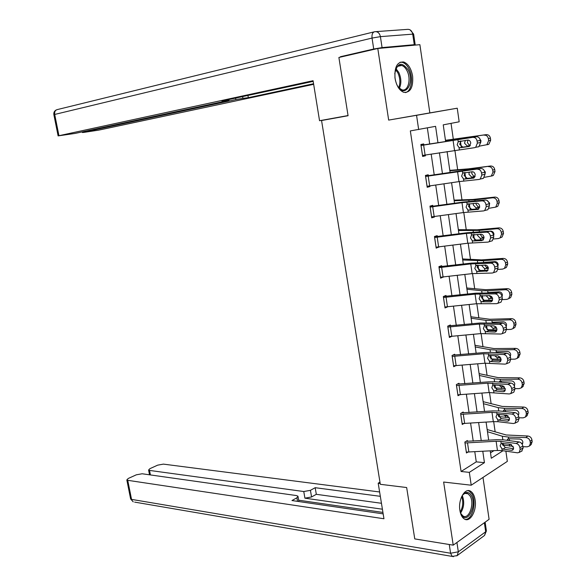 <?xml version="1.0" encoding="UTF-8"?>
<svg xmlns="http://www.w3.org/2000/svg" width="586" height="586" viewBox="0 0 586 586"><rect width="100%" height="100%" fill="white"/><g stroke="black" fill="none" stroke-linecap="round" stroke-linejoin="round"><path stroke-width="0.88" d="M475.136 499.953C474.433 495.624 472.924 492.716 470.595 491.236C464.969 487.376 457.988 499.616 459.878 510.362C460.581 514.633 462.068 517.504 464.332 518.984C470.097 522.954 477.004 510.567 475.136 499.953M412.617 76.107C411.218 68.525 408.259 63.83 403.732 61.999C397.205 61.64 394.305 67.082 395.045 78.341C396.458 85.849 399.374 90.515 403.798 92.339C410.42 92.778 413.357 87.365 412.617 76.107M505.879 451.154L507.33 461.38L471.217 485.208L469.32 472.36L484.439 462.654L482.791 451.308M377.794 48.484L388.665 120.093L429.838 112.908L419.884 44.668L377.794 48.484L338.891 57.472L348.069 115.72L321.56 120.518L380.314 484.307L406.662 487.537L414.763 538.908L453.22 545.148L489.098 519.321L482.996 477.436M429.838 112.908L457.248 108.205L459.175 121.793L443.236 124.862L445.616 141.38M495.119 431.633L493.683 421.612M491.097 403.512L489.522 392.525M487.039 375.15L485.325 363.174M482.952 346.546L481.091 333.573M478.828 317.7L476.821 303.709M474.667 288.605L472.514 273.581M470.47 259.261L468.17 243.183M466.236 229.661L463.782 212.513M461.966 199.804L459.358 181.565M457.659 169.684L454.89 150.338M453.315 139.3L451.037 123.36M490.511 452.832L493.925 450.671M445.323 139.351L445.609 140.288M449.66 169.413L449.938 170.343M453.96 199.218L454.231 200.134M458.215 228.774L458.486 229.668M462.442 258.067L462.713 258.953M466.624 287.118L466.896 287.99M470.778 315.92L471.041 316.784M474.894 344.487L475.158 345.33M478.982 372.806L479.238 373.641M483.025 400.89L483.289 401.71L502.165 406.42L523.738 407.05C526.001 407.299 527.4 408.559 527.942 410.823L528.198 412.69L526.968 415.782M487.039 428.74L487.296 429.553M437.947 142.625L435.581 126.334L410.339 130.912L461.087 471.488L476.264 461.863L474.792 451.769M473.232 441.141L470.595 423.158M469.049 412.573L466.368 394.297M464.823 383.757L462.105 365.181M460.567 354.691L457.805 335.815M456.274 325.369L453.461 306.192M451.938 295.798L449.081 276.306M447.572 265.963L444.671 246.157M443.163 235.865L440.211 215.743M438.709 205.503L435.713 185.051M434.226 174.87L431.179 154.089M429.699 143.958L427.348 127.916M423.825 144.903L423.678 143.914L420.873 144.5L422.631 156.44L425.429 155.81L425.311 155.019M428.366 175.741L428.22 174.76L425.443 175.448L427.194 187.278L429.956 186.546L429.868 185.916M432.871 206.309L432.724 205.334L429.978 206.125L431.706 217.845L434.446 217.018L434.38 216.542M437.332 236.605L437.193 235.638L434.468 236.524L436.189 248.149L438.855 246.896M441.763 266.637L441.617 265.678L438.921 266.659L440.621 278.182L443.287 276.988M446.144 296.406L446.005 295.454L443.338 296.531L445.023 307.95L447.682 306.808M450.495 325.911L450.356 324.974L447.711 326.146L449.381 337.463L451.696 336.408M454.809 355.167L454.67 354.237L452.048 355.497L453.711 366.719L455.696 365.737M459.08 384.174L458.948 383.251L456.348 384.599L457.996 395.726L459.732 394.796M463.321 412.925L463.182 412.009L460.611 413.452L462.244 424.484L463.782 423.597M467.518 441.441L467.386 440.526L464.837 442.056L466.456 452.993L467.833 452.143M471.217 485.208L443.639 482.044L453.22 545.148M461.087 471.488L469.32 472.36M418.668 129.587L416.558 115.31L457.248 108.205M388.665 120.093L416.558 115.31M490.233 450.883L491.295 458.252L503 450.744M447.089 151.576L450.099 172.467M451.579 182.715L454.538 203.276M456.025 213.575L458.941 233.807M460.435 244.164L463.306 264.074M464.808 274.475L467.628 294.069M469.137 304.53L471.913 323.809M473.429 334.313L476.169 353.285M477.685 363.833L480.381 382.512M481.904 393.103L484.556 411.475M486.087 422.118L488.695 440.196M481.245 440.65L478.623 422.616M477.077 412.002L474.418 393.682M472.88 383.112L470.177 364.485M468.646 353.966L465.899 335.038M464.376 324.563L461.585 305.328M460.069 294.905L457.227 275.361M455.725 264.982L452.839 245.124M451.337 234.803L448.407 214.623M446.913 204.346L443.932 183.843M442.452 173.624L439.419 152.785M476.264 461.863L484.439 462.654M422.601 156.198L425.429 155.81M427.128 186.868L429.956 186.546M431.626 217.274L434.446 217.018M436.079 247.409L438.899 247.219M440.489 277.281L443.309 277.163M421.019 145.496L476.513 136.75C478.513 136.721 479.78 137.937 480.33 140.398L477.092 141.072C476.55 138.604 475.275 137.38 473.276 137.417M420.99 145.321L476.513 136.75M422.484 155.444L474.711 147.657L475.693 147.32L477.385 143.123L477.092 141.072M461.006 141.014L459.666 144.281L462.786 147.13L460.252 147.716L468.968 146.529M477.385 143.123L480.615 142.442L480.33 140.398M480.615 142.442L478.923 146.632L477.942 146.969M469.613 146.214L462.786 147.13M460.252 147.716L459.036 147.518L457.168 144.852L458.215 141.768L467.753 140.069C469.335 140.047 470.338 141.021 470.778 142.984L469.437 146.324L468.668 146.588M479.582 146.104L486.871 144.705L488.629 140.647L490.68 140.142L488.922 144.185L487.486 144.727M445.499 140.53L486.094 134.648C488.402 134.546 489.837 135.703 490.401 138.12L490.68 140.142M445.463 140.31L486.094 134.648M470.184 145.643L467.269 146.017L464.53 143.211L465.343 140.406M490.401 138.12L488.35 138.618L488.629 140.647M488.35 138.618C487.786 136.194 486.343 135.029 484.029 135.132M479.67 138.501L480.989 140.757L480.652 142.801M468.009 140.054L467.401 142.588L469.327 145.203L470.353 145.387M394.759 73.741C397.33 62.563 401.813 61.332 408.208 70.042C415.452 83.666 403.952 99.452 397.015 85.007L396.561 84.04M398.605 87.548L401.776 89.746C408.002 92.105 411.511 79.169 407.006 70.752C405.549 67.895 403.791 66.137 401.725 65.471C399.007 64.826 396.927 66.218 395.484 69.646M405.395 92.603C411.562 91.467 413.643 77.74 409.021 68.943C407.219 65.39 405.029 63.2 402.457 62.372L400.113 62.211M395.513 80.729L394.905 77.242M461.475 497.023L462.64 495.104C465.724 491.5 468.558 491.551 471.144 495.251C477.473 504.824 467.496 525.261 461.446 514.764L460.069 511.439M460.816 513.57L462.955 515.944C469.027 520.163 474.916 503.154 470.009 495.873L467.98 493.749C466.17 492.775 464.376 493.236 462.603 495.148M465.138 519.372C472.279 520.397 477.114 501.697 471.855 493.83L469.327 491.178L467.914 490.636M348.04 115.559L319.546 120.716L344.202 116.424M319.546 120.716L313.078 80.707L58.109 135.893L75.023 133.432L227.522 100.653L228.965 100.279L227.551 100.338L227.471 99.862M313.18 81.366L221.926 101.056L227.551 100.338M382.065 47.591L414.273 44.69L412.72 34.142L380.409 36.64L382.065 47.591L373.714 49.019L340.422 56.725L343.33 56.446M83.131 131.689L83.249 132.29L82.384 132.509L84.054 132.37L98.69 130.136L313.664 84.325M242.611 96.595L242.912 98.367L248.318 97.679L313.569 83.739M242.912 98.367L235.85 99.583L235.594 98.104M83.249 132.29L235.85 99.583M340.422 56.725L340.481 57.106M413.899 45.21L415.203 44.8L414.273 44.69M247.929 95.445L248.318 97.679M379.97 482.161L378.197 483.194L383.955 518.757L127.733 480.315L131.542 499.382L450.59 553.235L449.257 544.504M380.175 483.435L378.197 483.194M382.409 509.212L304.918 498.173L303.768 491.529L149.533 470.419L150.419 474.938M303.768 491.529L310.426 490.336L311.569 496.972L304.918 498.173M380.321 496.32L315.187 487.698L310.426 490.336M379.618 491.976L163.399 464.119L157.685 465.145L149.935 468.654L148.588 470.023L149.533 470.419M297.527 501.352L296.904 497.807L297.974 496.217L296.435 495.566L142.149 473.766L136.318 474.814L128.268 478.462L126.825 479.919L127.733 480.315M296.904 497.807L291.96 500.539L383.163 513.871M382.929 512.42L298.662 500.202M381.449 503.286L316.315 494.313L311.569 496.972M316.315 494.313L315.187 487.698M425.59 176.437L480.952 168.526C482.945 168.556 484.219 169.786 484.754 172.225L481.553 172.995C481.011 170.548 479.736 169.31 477.744 169.281M425.539 176.086L458.377 171.215L480.952 168.526M427.048 186.297L458.985 181.616L479.165 179.433L480.234 179.074L481.839 175.031L481.553 172.995M465.13 172.526L464.105 175.492L467.218 178.386L464.713 179.082L473.649 178.078M481.839 175.031L485.04 174.262L484.754 172.225M485.04 174.262L483.435 178.298L482.366 178.649M474.352 177.639L467.218 178.386M464.713 179.082L463.497 178.847L461.629 176.174L462.684 173.156L472.213 171.749C473.796 171.771 474.799 172.76 475.231 174.701L473.964 177.932L473.129 178.21M430.117 207.1L461.995 202.675L482.168 200.859L485.347 200.009C487.34 200.09 488.607 201.342 489.149 203.774L485.97 204.631C485.428 202.199 484.161 200.939 482.168 200.859M430.043 206.587L462.793 202.111L485.347 200.009M431.567 216.871L463.409 212.564L483.575 210.916L484.725 210.55L486.248 206.646L485.97 204.631M470.045 208.909L469.305 203.73L468.507 206.433L471.613 209.356L469.13 210.169L478.286 209.334M486.248 206.646L489.427 205.781L489.149 203.774M489.427 205.781L487.896 209.671L486.746 210.044M478.967 208.806L471.613 209.356M469.13 210.169L467.914 209.905L466.053 207.217L467.108 204.258L476.638 203.137C478.22 203.203 479.223 204.206 479.656 206.14L478.44 209.253L477.546 209.539M484.432 177.316L491.332 176.042L492.98 172.138L495.002 171.522L493.361 175.412L491.808 175.998M449.858 170.782L470.507 168.995L490.431 166.006C492.731 165.948 494.159 167.113 494.723 169.515L495.002 171.522M449.799 170.358L468.566 168.841L490.431 166.006M474.997 176.701L471.649 177.075L468.925 174.24L469.298 172.064M494.723 169.515L492.701 170.13L492.98 172.138M492.701 170.13C492.137 167.721 490.694 166.549 488.387 166.607M483.487 169.537L485.347 172.108L485.018 174.108M471.95 171.779L471.767 173.522L473.686 176.144L475.129 176.313M489.098 208.279L495.749 207.107L497.28 203.349L499.279 202.617L497.748 206.353L495.749 207.107M454.179 200.786L474.865 199.841L492.709 197.797L494.723 197.086C497.023 197.064 498.444 198.244 499.008 200.632L499.279 202.617M454.091 200.148L472.895 199.46L494.723 197.086M479.604 207.51L475.993 207.847L473.276 204.99L473.407 203.393M499.008 200.632L497.009 201.357L497.28 203.349M497.009 201.357C496.445 198.969 495.016 197.782 492.709 197.797M486.922 200.353L489.669 203.188L489.339 205.159M476.088 203.181L476.088 204.177L478 206.814L479.685 206.975M434.614 237.498L466.397 233.426L486.548 232.144L489.706 231.214C491.698 231.345 492.958 232.62 493.493 235.03L490.343 235.975C489.808 233.558 488.541 232.283 486.548 232.144M434.512 236.817L467.167 232.737L489.706 231.214M434.644 237.491L436.072 247.182L467.796 243.227L487.948 242.113L489.178 241.732L490.621 237.975L490.343 235.975M473.957 234.188L472.865 237.088L475.964 240.055L473.51 240.971L481.919 240.59M490.621 237.975L493.771 237.022L493.493 235.03M493.771 237.022L492.321 240.773L491.09 241.154M483.509 239.703L475.964 240.055M473.51 240.971L472.294 240.678L470.441 237.975L471.496 235.089L481.025 234.239C482.6 234.356 483.604 235.367 484.029 237.293L482.879 240.289M439.06 267.626L470.756 263.912L490.892 263.151L494.02 262.132C496.012 262.316 497.272 263.612 497.807 266L494.679 267.04C494.152 264.638 492.885 263.341 490.892 263.151M438.936 266.776L471.503 263.092L494.02 262.132M440.482 277.222L472.148 273.618L492.277 273.032L493.58 272.644L494.958 269.018L494.679 267.04M477.678 265.246L477.187 267.48L480.278 270.483L477.854 271.501L487.384 270.981M494.958 269.018L498.078 267.978L497.807 266M498.078 267.978L496.701 271.596L495.58 271.97M487.97 270.344L480.278 270.483M477.854 271.501L476.638 271.179L474.785 268.469L475.832 265.648L485.369 265.07C486.944 265.224 487.948 266.256 488.372 268.161L487.281 271.054L486.255 271.355M476.718 265.282L475.832 265.648L475.546 263.539M444.884 307.005L443.507 297.483L475.078 294.121L495.199 293.879L498.298 292.773C500.29 293.015 501.55 294.319 502.077 296.699L498.979 297.82C498.452 295.439 497.192 294.121 495.199 293.879M443.47 296.479L475.803 293.176L498.298 292.773M444.913 307.005L476.455 303.746L496.569 303.673L497.946 303.277L499.257 299.783L498.979 297.82M481.846 295.578L481.465 297.593L484.556 300.64L482.153 301.768L490.555 301.849L491.859 301.38M499.257 299.783L502.349 298.655L502.077 296.699M502.349 298.655L501.037 302.142L500.034 302.508M492.379 300.713L484.556 300.64M482.153 301.768L480.938 301.409L479.099 298.692L480.081 295.974L489.676 295.615L491.61 296.538L492.672 298.757L491.632 301.541L490.555 301.849M493.632 238.985L498.356 238.561L500.114 237.887L501.55 234.283L503.521 233.433L502.092 237.03L500.664 237.652M458.472 230.518L479.18 230.415L496.994 228.708L498.979 227.881C501.272 227.903 502.693 229.097 503.249 231.463L503.521 233.433M458.347 229.683L477.187 229.807L498.979 227.881M484.065 238.062L480.3 238.348L477.583 235.469L477.59 234.422M503.249 231.463L501.279 232.305L501.55 234.283M501.279 232.305C500.715 229.932 499.287 228.73 496.994 228.708M493.617 235.924L493.954 233.982C493.507 232.093 492.372 231.14 490.548 231.118L489.354 231.228M480.373 234.568L482.285 237.205L484.043 237.396M484.241 270.41L488.087 270.139M498.056 269.428L502.59 269.106L504.443 268.403L505.777 264.931L507.725 263.971L506.392 267.428L505.213 268.022M462.72 260.001L483.457 260.719L501.235 259.349L503.198 258.411C505.484 258.47 506.905 259.671 507.454 262.023L507.725 263.971M462.566 258.961L481.443 259.884L503.198 258.411M488.394 268.359L484.563 268.586L481.86 265.678M507.454 262.023L505.506 262.975L505.777 264.931M505.506 262.975C504.949 260.616 503.528 259.408 501.235 259.349M497.866 266.418L498.195 264.506C497.756 262.631 496.62 261.664 494.804 261.612L484.9 262.367M484.703 265.084L486.527 267.333L488.241 267.553M483.303 300.281L492.599 300.135M502.385 299.622L506.78 299.387L508.721 298.648L509.967 295.315L511.893 294.245L510.648 297.571L509.695 298.106M466.932 289.235L481.663 290.729L487.691 290.751L505.44 289.711L507.381 288.664C509.659 288.766 511.08 289.982 511.629 292.311L511.893 294.245M466.756 287.997L485.655 289.704L507.381 288.664M492.606 298.399L488.797 298.552L486.094 295.63M511.629 292.311L509.703 293.374L509.967 295.315M509.703 293.374C509.146 291.03 507.725 289.814 505.44 289.711M487.691 290.751L487.948 292.531L499.016 291.835C500.832 291.923 501.96 292.897 502.4 294.758L502.07 296.648M489.156 295.615L490.731 297.197L492.255 297.454M447.851 327.091L479.363 324.065L499.462 324.329L502.539 323.142C504.524 323.428 505.784 324.754 506.311 327.12L503.242 328.328C502.715 325.955 501.455 324.629 499.462 324.329M448.202 325.926L480.066 322.996L502.539 323.142M449.242 336.525L480.725 333.61L500.825 334.035L502.275 333.639L503.513 330.27L503.242 328.328M485.992 325.64L485.713 327.449L488.797 330.533L486.417 331.757L494.811 332.072L496.269 331.5M503.513 330.27L506.575 329.061L506.311 327.12M506.575 329.061L505.337 332.423L504.443 332.775M496.723 330.826L488.797 330.533M486.417 331.757L485.208 331.376L483.362 328.643L484.292 326.028L485.545 325.626L493.939 325.897L495.873 326.863L496.935 329.076L495.946 331.764L494.811 332.072M486.981 329.735L496.957 329.889M506.619 329.544L510.933 329.398L512.962 328.636L514.12 325.42L516.024 324.248L514.86 327.449L514.112 327.918M471.107 318.213L485.867 320.337L491.896 320.527L509.608 319.802L511.527 318.652C513.797 318.791 515.211 320.015 515.761 322.329L516.024 324.248M470.902 316.784L489.837 319.26L511.527 318.652M496.701 328.175L492.987 328.255L490.46 325.992M492.152 322.293L503.198 321.795C505.007 321.912 506.136 322.893 506.575 324.747L506.216 326.636M515.761 322.329L513.856 323.501L514.12 325.42M513.856 323.501C513.307 321.179 511.893 319.949 509.608 319.802M493.756 325.889L496.071 327.091M452.187 356.435L483.611 353.746L503.696 354.515L506.743 353.233C508.729 353.578 509.981 354.926 510.501 357.27L507.461 358.559C506.934 356.207 505.681 354.86 503.696 354.515M452.802 355.138L484.292 352.552L491.42 352.376L506.743 353.233M453.571 365.789L484.959 363.21L505.037 364.133L506.553 363.738L507.732 360.485L507.461 358.559M490.123 355.431L489.918 357.042L492.994 360.163L490.643 361.489L499.038 362.031L500.634 361.35M507.732 360.485L510.772 359.189L510.501 357.27M510.772 359.189L509.593 362.434L508.809 362.771M501.015 360.668L492.994 360.163M490.643 361.489L489.435 361.079L487.596 358.332L488.475 355.812L489.779 355.409L498.173 355.907L501.155 359.123L500.224 361.723L499.038 362.031M490.79 358.932L501.184 359.379M510.772 359.218L515.057 359.137L517.16 358.361L518.236 355.27L520.119 353.988L518.463 357.46M475.253 346.949L490.035 349.688L496.064 350.04L513.739 349.637L515.629 348.377C517.907 348.553 519.313 349.791 519.855 352.091L520.119 353.988M475.019 345.33L493.983 348.567L515.629 348.377M500.671 357.694L497.14 357.702L494.731 355.702M496.144 351.834L507.337 351.497C509.146 351.637 510.274 352.633 510.706 354.464L510.303 356.405M519.855 352.091L517.973 353.365L518.236 355.27M517.973 353.365C517.431 351.058 516.017 349.813 513.739 349.637M456.487 385.529L487.816 383.171L507.886 384.423L510.904 383.068C512.889 383.456 514.142 384.819 514.662 387.148L511.644 388.525C511.124 386.189 509.871 384.819 507.886 384.423M457.3 384.101L488.482 381.86L495.595 381.801L510.904 383.068M457.856 394.803L489.156 392.547L509.219 393.96L510.794 393.572L511.908 390.437L511.644 388.525M494.225 384.951L494.093 386.379L497.162 389.536L494.833 390.957L503.22 391.719L504.942 390.935M511.908 390.437L514.926 389.06L514.662 387.148M514.926 389.06L513.812 392.188L513.124 392.503M505.264 390.261L497.162 389.536M494.833 390.957L493.624 390.518L491.793 387.764L492.621 385.332L493.976 384.929L502.363 385.654L505.344 388.914L504.458 391.411L503.22 391.719M494.665 387.866L505.293 388.628M514.867 388.628L519.137 388.628L521.313 387.822L522.316 384.856L524.177 383.471L522.741 386.745M479.363 375.443L494.174 378.79L500.188 379.303L517.834 379.201L519.701 377.845C521.972 378.058 523.379 379.303 523.913 381.589L524.177 383.471M479.099 373.634L498.093 377.618L519.701 377.845M504.502 386.943L501.264 386.899L499.118 385.376M498.906 382.079L500.971 380.981L511.446 380.929C513.248 381.105 514.369 382.101 514.801 383.925L514.332 385.94M523.913 381.589L522.06 382.966L522.316 384.856M522.06 382.966C521.518 380.673 520.112 379.42 517.834 379.201M514.164 385.551L514.574 385.522M501.448 380.973L501.22 382.131M460.75 414.368L491.991 412.339L512.039 414.075L515.035 412.639C517.013 413.079 518.266 414.456 518.778 416.771L515.79 418.221C515.27 415.899 514.017 414.522 512.039 414.075M461.717 412.83L492.636 410.911L499.733 410.976L515.035 412.639M462.105 423.561L493.317 421.634L498.063 421.708L513.358 423.524L514.999 423.143L516.054 420.118L515.79 418.221M498.312 414.214L498.225 415.459L501.286 418.653L498.986 420.169L507.366 421.151L509.19 420.265M516.054 420.118L519.042 418.66L518.778 416.771M519.042 418.66L517.987 421.678L517.394 421.964M509.454 419.598L501.286 418.653M498.986 420.169L497.778 419.701L495.954 416.939L497.023 414.397L506.516 415.137L509.498 418.433L508.655 420.851L507.366 421.151M498.576 416.551L509.285 417.613M518.925 417.781L523.188 417.855L525.422 417.034L526.367 414.177L528.198 412.69M483.435 403.695L498.268 407.636L504.282 408.31L521.892 408.515L523.738 407.05M508.165 415.935L505.344 415.84L503.601 414.807M502.847 411.313L504.524 410.024L515.519 410.112C517.321 410.317 518.434 411.321 518.866 413.137L518.302 415.225M527.942 410.823L526.111 412.302L526.367 414.177M526.111 412.302C525.569 410.032 524.162 408.764 521.892 408.515M517.929 414.58L518.705 414.544M505.454 409.988L505.315 411.401M466.324 452.077L465.006 442.972L496.13 441.258L500.862 441.383L516.156 443.463L519.123 441.947C521.108 442.43 522.353 443.829 522.866 446.129L519.899 447.66C519.386 445.353 518.134 443.954 516.156 443.463M466.068 441.317L496.752 439.705L503.835 439.888L519.123 441.947M466.353 452.084L497.441 450.473L502.18 450.619L517.467 452.824L519.159 452.458L520.163 449.535L519.899 447.66M502.37 443.221L502.327 444.291L505.381 447.514L503.103 449.125L511.475 450.319L513.395 449.337M520.163 449.535L523.13 447.997L522.866 446.129M523.13 447.997L521.613 451.176M513.6 448.678L505.381 447.514M503.103 449.125L501.894 448.634L500.078 445.858L501.147 443.375L510.64 444.356L513.607 447.697L512.809 450.033L511.475 450.319M502.51 445.001L513.16 446.349M522.946 446.686L527.202 446.832L529.495 445.997L530.374 443.25L532.183 441.661L531.128 444.562M487.471 431.714L502.327 436.24L508.34 437.061L525.92 437.574L527.744 436.006C530 436.292 531.399 437.559 531.927 439.815L532.183 441.661M487.156 429.545L506.201 434.973L527.744 436.006M511.519 444.649L508.274 444.034M506.802 440.291L508.582 438.768L519.555 439.039C521.35 439.273 522.463 440.291 522.888 442.086L522.214 444.261M531.927 439.815L530.118 441.39L530.374 443.25M530.118 441.39C529.583 439.134 528.184 437.859 525.92 437.574M521.547 443.338L522.793 443.324M509.439 438.738L509.351 439.991M422.521 155.444L421.048 145.496M458.215 141.768L457.908 139.593M459.343 149.686L459.036 147.518M454.516 150.397L453.081 140.332M425.099 155.056L423.627 145.094M460.471 141.475L461.219 146.749M467.269 146.017L467.335 146.522M470.316 145.453L467.833 145.995M395.946 68.613L398.802 72.459C401.322 78.209 401.52 83.505 399.388 88.325M398.692 87.644C400.465 83.007 400.187 78.07 397.857 72.84L395.528 69.529M462.303 495.588C464.603 501.77 464.039 507.593 460.603 513.065M460.222 511.981C462.955 507.11 463.453 501.96 461.724 496.54M373.714 49.019L372.044 38.068L54.703 114.446C54.381 111.714 55.289 110.08 57.428 109.553L374.022 31.886M376 31.622L407.131 29.403C410.046 29.073 411.907 30.648 412.72 34.142L413.657 34.288L415.181 44.661M53.89 114.761L54.703 114.446L58.944 135.674M372.044 38.068L380.409 36.64C379.56 33.014 377.655 31.373 374.696 31.717C372.586 32.237 371.7 34.354 372.044 38.068M456.919 542.49L458.333 551.822L485.684 531.78L484.358 522.734M126.825 479.919L130.627 498.95L133.234 501.865L130.568 498.664M453.476 556.671L452.224 556.422L457.19 555.594L458.333 551.822L450.59 553.235L452.224 556.422L134.655 502.107M485.135 522.177L486.292 530.125L484.534 535.457L486.424 530.872M484.241 535.677L456.794 555.872M427.077 186.289L425.619 176.43M462.684 173.156L462.376 170.995M463.797 181.001L463.497 178.847M458.985 181.616L457.556 171.639M429.648 185.952L428.198 176.078M431.596 216.871L430.153 207.1M467.108 204.258L466.808 202.119M468.214 212.037L467.914 209.905M463.409 212.564L461.995 202.675M434.167 216.571L432.724 206.785M470.507 168.995L470.609 169.684M464.471 169.669L464.573 170.365M464.91 172.745L465.65 177.968M471.649 177.075L471.767 177.91M475.092 176.32L472.213 177.053M474.865 199.841L475.012 200.866M468.829 200.331L468.976 201.372M475.993 207.847L476.162 209.019M479.407 207.012L476.55 207.84M471.496 235.089L471.195 232.964M472.594 242.794L472.294 240.678M467.796 243.227L466.397 233.426M438.636 246.926L437.207 237.227M440.518 277.222L439.097 267.619M476.938 273.274L476.638 271.179M472.148 273.618L470.756 263.912M443.075 277.01L441.654 267.399M480.154 295.915L479.861 293.835M481.238 303.489L480.938 301.409M476.455 303.746L475.078 294.121M447.47 306.83L446.063 297.3M479.18 230.415L479.37 231.77M473.144 230.73L473.342 232.107M473.693 234.62L474.396 239.571M480.3 238.348L480.505 239.85M483.684 237.425L480.857 238.356M483.457 260.719L483.692 262.396M477.422 260.865L477.663 262.565M478.044 265.238L478.718 269.963M484.563 268.586L484.82 270.373M487.926 267.575L485.12 268.6M481.663 290.729L481.948 292.751M482.351 295.586L482.996 300.083M488.797 298.552L489.046 300.325M492.13 297.461L489.354 298.574M449.279 336.525L447.887 327.091M484.432 325.926L484.139 323.868M485.501 333.434L485.208 331.376M480.725 333.61L479.363 324.065M451.828 336.393L450.429 326.944M491.896 320.527L492.145 322.293M485.867 320.337L486.204 322.674M486.622 325.662L487.208 329.772M492.987 328.255L493.236 330.013M496.13 327.164L493.544 328.292M453.601 365.789L452.224 356.435M488.665 355.68L488.372 353.629M489.72 363.115L489.435 361.079M484.959 363.21L483.611 353.746M456.142 365.701L454.765 356.332M496.064 350.04L496.305 351.79M490.035 349.688L490.416 352.333M490.856 355.475L491.368 359.042M497.14 357.702L497.389 359.445M499.895 356.706L497.697 357.746M457.893 394.803L456.523 385.529M492.863 385.163L492.57 383.141M493.91 392.539L493.624 390.518M489.156 392.547L487.816 383.171M460.428 394.752L459.058 385.471M500.188 379.303L500.437 381.032M494.174 378.79L494.591 381.735M495.053 385.024L495.485 388.064M501.264 386.899L501.506 388.628M503.542 386.064L501.814 386.95M462.142 423.568L460.779 414.375M497.023 414.397L496.738 412.39M498.063 421.708L497.778 419.701M493.317 421.634L491.991 412.339M464.669 423.553L463.314 414.353M504.282 408.31L504.524 410.024M498.268 407.636L498.73 410.881M499.213 414.317L499.572 416.829M505.344 415.84L505.586 417.547M507.066 415.262L505.901 415.899M501.147 443.375L500.862 441.383M502.18 450.619L501.894 448.634M497.441 450.473L496.13 441.258M468.881 452.114L467.533 442.987M508.34 437.061L508.582 438.768M502.327 436.24L502.832 439.778M503.337 443.353L503.623 445.353M509.395 444.525L509.637 446.224M521.833 443.69L522.207 443.36M510.413 444.327L509.945 444.598M458.472 141.57L460.94 141.021M478.923 146.632L475.693 147.32M486.871 144.705L488.922 144.185M397.711 66.328L401.725 65.471M465.13 493.397L467.98 493.749M58.109 135.893L53.875 114.702C53.56 112.497 54.381 110.893 56.344 109.904M413.628 34.127L410.134 29.893M228.84 99.561L228.95 100.213M82.384 132.509L82.26 131.879M298.054 496.701L298.904 501.557M148.588 470.023L149.525 474.814M462.867 173.017L464.383 172.606M483.435 178.298L480.234 179.074M467.225 204.177L468.412 203.796M487.896 209.671L484.725 210.55M491.332 176.042L493.361 175.412M471.547 235.052L472.572 234.678M492.321 240.773L489.178 241.732M496.701 271.596L493.58 272.644M480.081 295.974L480.842 295.622M501.037 302.142L497.946 303.277M500.114 237.887L502.092 237.03M504.443 268.403L506.392 267.428M487.471 292.751L488.131 292.487M508.721 298.648L510.648 297.571M484.292 326.028L484.937 325.699M505.337 332.423L502.275 333.639M512.962 328.636L514.86 327.449M488.475 355.812L489.01 355.512M509.593 362.434L506.553 363.738M517.16 358.361L519.035 357.064M492.621 385.332L493.06 385.068M513.812 392.188L510.794 393.572M499.521 381.413L500.107 381.12M521.313 387.822L523.166 386.43M517.987 421.678L514.999 423.143M503.564 410.42L504.055 410.156M525.422 417.034L527.254 415.54M522.126 450.912L519.159 452.458M507.571 439.178L507.974 438.943M529.495 445.997L531.304 444.408"/></g></svg>
